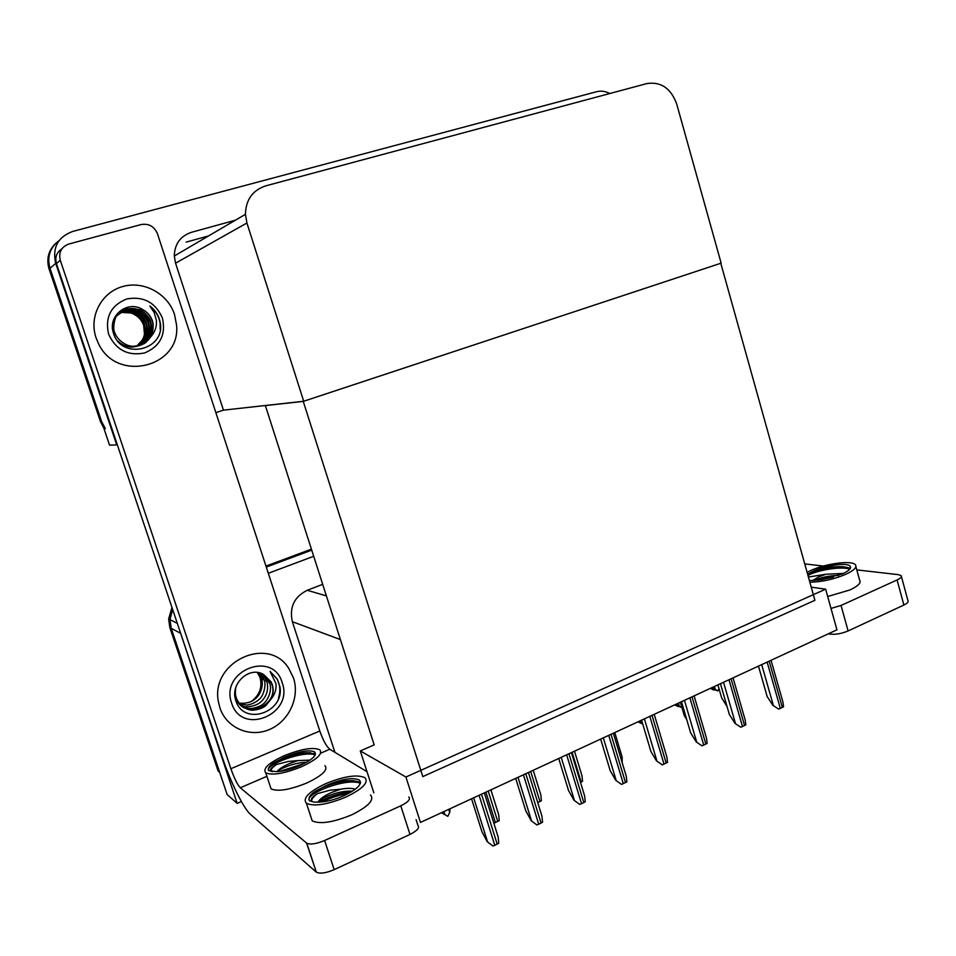<?xml version="1.0" encoding="UTF-8"?>
<svg xmlns="http://www.w3.org/2000/svg" width="956" height="956" viewBox="0 0 956 956"><rect width="100%" height="100%" fill="white"/><g stroke="black" fill="none" stroke-linecap="round" stroke-linejoin="round"><path stroke-width="1.43" d="M322.495 584.427L307.235 590.282C294.185 596.831 289.226 607.299 292.357 621.687L334.911 752.336M241.378 801.534L237.16 803.363L227.158 794.556L171.208 628.343L169.977 619.631L172.63 609.426L169.977 619.631L171.208 628.343L219.653 772.281L218.123 771.002L169.857 627.626L168.638 618.95L171.972 607.478M266.282 567.063L311.477 550.214L266.282 567.063M268.313 573.289L313.46 556.368M237.16 803.363L178.76 627.674M825.649 589.159L405.918 777.001L420.461 822.423L836.954 629.825L825.649 589.159L811.238 587.163M265.338 405.499L374.178 744.891L360.293 750.926L373.832 792.799M405.918 777.001L360.293 750.926M264.908 405.643L303.255 401.4L720.788 263.27L814.906 600.308L422.803 776.595L303.255 401.4M105.339 428.575L101.563 421.453L50.011 268.301C46.868 256.889 49.867 247.676 59.033 240.661C49.867 247.676 46.868 256.889 50.011 268.301L109.534 445.138L116.74 444.934L55.711 263.318C52.174 247.688 57.802 237.076 72.596 231.471L596.52 91.728C601.001 90.593 605.435 91.19 609.809 93.521M303.709 401.245L721.147 263.151L676.681 103.929C670.921 88.322 661.026 81.523 646.997 83.542L265.744 185.846C252.599 190.28 245.823 199.768 245.429 214.311L246.923 223.011L303.709 401.245L223.441 410.148L215.853 412.622M235.355 220.215L191.403 232.32C180.337 236.12 174.637 244.019 174.303 256.017L175.557 263.187L223.441 410.148M265.971 566.095L311.166 549.258M103.786 428.073L100.476 421.584L49.115 269.078C46.235 259.196 48.338 250.723 55.424 243.672M448.723 809.35L449.702 812.433L450.085 808.716M449.702 812.433L447.814 816.328L444.863 814.667L443.883 811.584M441.445 812.72L444.863 814.667M491.276 791.018L491.288 789.668M490.906 789.847L498.721 814.823L499.211 820.666L493.846 823.236M492.914 846.012L487.178 841.627L492.914 846.012L494.79 845.307L498.721 843.24L498.184 837.074L484.334 792.883M471.571 798.786L481.896 831.589L487.178 841.627M901.412 576.54L907.937 600.607C908.75 601.862 907.399 603.332 903.886 605.04L897.075 579.957C900.6 578.284 901.974 576.862 901.185 575.679L898.353 574.652L856.803 569.884M831.003 608.422L841.053 605.459L848.115 630.948L903.886 605.04M848.115 630.948C841.591 633.649 835.64 634.712 830.25 634.115L829.951 633.063M828.41 633.78L830.25 634.115M841.053 605.459L897.075 579.957M823.451 566.048L804.737 563.897M96.042 337.767L98.408 343.419C116.704 383.499 181.473 366.996 176.513 324.825L174.53 314.524C167.886 293.659 143.747 280.407 122.631 286.549C101.408 292.369 88.741 316.52 96.042 337.767C88.741 316.52 101.408 292.369 122.631 286.549C143.747 280.407 167.886 293.659 174.53 314.524L176.513 324.825C181.473 366.996 116.704 383.499 98.408 343.419L96.042 337.767M219.928 707.906C226.464 727.922 249.779 737.948 269.257 729.595C288.832 721.541 300.029 697.498 293.504 678.007L288.855 668.579C268.66 634.927 210.009 661.683 218.434 701.907L219.928 707.906L218.434 701.907C210.009 661.683 268.66 634.927 288.855 668.579L293.504 678.007C300.029 697.498 288.832 721.541 269.257 729.595C249.779 737.948 226.464 727.922 219.928 707.906M160.309 326.701L160.369 327.681M306.577 843.049L306.745 843.168C310.341 844.841 316.293 843.945 324.598 840.491L334.194 869.637C325.924 873.139 319.973 873.975 316.328 872.159L306.577 843.049L240.303 787.768C237.411 784.673 234.28 778.327 230.874 768.72L60.276 260.247C58.471 252.3 61.327 246.887 68.868 244.019L141.058 224.552C148.778 223.298 154.239 226.345 157.441 233.694L319.806 731.005C323.104 740.386 326.438 746.469 329.808 749.253L320.858 753.101M60.276 260.247L56.44 263.581L222.33 757.367C230.408 781.685 243.529 808.501 250.424 814.297L316.173 872.027M56.44 263.581C54.779 257.319 56.571 252.432 61.829 248.895M416.099 819.65L417.892 825.267C419.851 827.705 417.21 830.752 409.993 834.433L400.791 805.812C408.057 802.203 410.733 799.252 408.833 796.969M334.194 869.637L409.993 834.433M324.598 840.491L400.791 805.812M367.02 771.707L329.808 749.253M533.221 770.273L540.881 795.093L541.395 800.734L537.75 802.634M574.496 751.189L582.001 775.854L582.551 781.279L580.507 782.414M614.78 732.559L622.153 757.092L622.189 762.661M536.89 824.944L531.13 820.654L536.89 824.944L538.73 824.251L542.542 822.232L541.98 816.305L528.441 772.484M515.702 778.375L525.776 810.819L531.13 820.654M579.742 804.414L573.97 800.22L579.742 804.414L581.559 803.733L585.251 801.773L584.666 796.061L571.425 752.611M558.722 758.478L568.545 790.576L573.97 800.22M621.531 784.398L615.736 780.299L621.531 784.398L626.897 781.817L626.3 776.344L613.346 733.228M600.667 739.084L610.251 770.835L615.736 780.299M662.281 764.872L656.473 760.857L662.281 764.872L667.515 762.362L666.906 757.104L654.227 714.323M641.584 720.167L650.928 751.571L656.473 760.857M827.693 596.508L849.908 589.96C858.213 586.04 861.452 582.754 859.611 580.101L855.907 566.621M809.852 582.192C821.479 582.037 833.393 579.432 845.618 574.389C853.947 570.517 857.197 567.302 855.393 564.757C851.975 560.132 826.283 563.442 811.357 570.254L807.103 572.345M809.385 580.543L818.706 580.053L842.236 573.982C848.988 570.851 851.629 568.246 850.171 566.179C847.422 562.439 826.617 565.115 814.524 570.636L812.612 571.533L814.572 570.828C823.893 567.697 833.309 566.322 842.833 566.705L849.968 568.928M850.434 568.151L842.833 566.705M812.588 580.591L818.587 576.91L826.175 574.221L808.668 576.97M826.175 574.221L843.467 573.421M814.273 580.507L819.065 578.583C824.968 576.635 831.517 575.572 838.723 575.416M807.593 574.126L812.612 571.533M807.629 574.245C815.492 569.728 836.369 565.378 847.016 567.35M820.714 579.826L833.381 577.161M807.963 575.44C816.436 570.409 840.766 565.988 849.812 569.131M269.974 785.581L271.074 788.867C277.742 791.819 289.584 789.895 306.589 783.083C322.184 775.675 328.302 769.855 324.956 765.637M284.589 755.539C268.767 762.816 262.482 768.576 265.732 772.83C272.364 775.615 284.207 773.619 301.248 766.855C316.89 759.53 323.068 753.842 319.77 749.791C313.186 746.971 301.451 748.895 284.589 755.539M283.693 757.678L272.424 763.736C268.863 766.616 267.608 768.911 268.66 770.596L276.176 771.635C282.821 771.444 290.636 769.472 299.61 765.732C312.265 759.817 317.273 755.204 314.608 751.918C309.278 749.647 299.79 751.201 286.131 756.59L283.693 757.678L286.191 756.782C295.237 753.698 303.171 752.36 309.983 752.802L315.313 754.726M315.444 754.344L313.198 753.447M276.965 771.623C279.116 768.959 283.239 766.282 289.357 763.605L297.866 760.594L288.234 761.466L276.487 764.513C272.866 767.023 270.954 769.186 270.727 771.002M297.866 760.594L310.031 760.116M277.264 771.612C279.272 769.676 283.502 767.596 289.931 765.362C296.145 763.366 301.726 762.326 306.661 762.243M272.508 771.683L271.157 771.289C269.198 770.01 270.978 767.752 276.487 764.513M272.424 763.736C280.538 758.18 300.399 751.93 310.963 752.922M279.773 771.396L304.45 763.45M268.409 770.13C266.019 764.752 302.921 750.364 315.253 754.87M284.482 770.62L299.694 765.696M310.76 816.484L312.206 820.846C320.021 824.442 333.154 822.447 351.617 814.87C368.383 806.577 374.68 799.933 370.498 794.95M325.877 783.573C308.812 791.699 302.323 798.272 306.422 803.315C314.189 806.709 327.322 804.653 345.833 797.125C362.659 788.927 369.016 782.438 364.905 777.658C357.197 774.217 344.196 776.188 325.877 783.573M325.076 786.047L313.018 792.847C309.314 796.133 308.131 798.774 309.481 800.77L314.285 802.156L318.049 802.144C325.518 802.072 334.122 799.957 343.849 795.786C357.484 789.154 362.635 783.908 359.313 780.012C353.075 777.24 342.547 778.841 327.717 784.828L325.076 786.047L327.789 785.031C337.193 781.721 345.666 780.275 353.206 780.693L357.568 781.554L360.352 783.418M360.484 782.892L357.568 781.554M317.894 802.156C319.782 798.977 324.263 795.774 331.326 792.56L340.599 789.238L330.059 790.182L317.404 793.647C313.616 796.468 311.68 798.941 311.572 801.056M340.599 789.238C346.586 788.079 351.509 788.067 355.345 789.202M318.013 802.156C320.009 799.622 324.658 797.053 331.959 794.472C339.189 791.974 345.976 790.875 352.322 791.174L352.322 791.174M314.428 802.168L312.277 801.582C309.875 799.993 311.584 797.352 317.404 793.647M313.018 792.847C321.335 786.597 342.344 779.773 354.294 780.813M359.934 781.936L360.543 782.187M319.077 802.144C328.553 796.647 339.392 793.181 351.581 791.771M309.087 800.064C306.279 793.361 346.658 777.467 360.209 783.239M322.244 801.941C330.31 797.818 339.069 795.01 348.51 793.516M251.488 701.369C259.865 694.845 262.649 686.743 259.853 677.063L257.236 672.438M235.666 688.057C235.164 692.252 235.331 695.335 236.168 697.294L236.419 698.059C238.008 703.855 246.72 711.192 253.83 710.105C258.682 709.579 262.625 708.121 265.672 705.743L271.277 698.836C274.946 694.283 276.511 689.276 275.997 683.803L270.106 671.411L277.192 679.011L279.917 686.671C284.769 712.626 242.944 726.739 235.666 700.019C230.026 683.839 249.217 665.914 263.366 674.362L271.098 681.807L263.366 674.362M282.163 682.62C294.125 714.275 241.569 736.299 231.651 703.138C219.641 670.706 272.962 649.698 282.163 682.62M271.277 698.836C273.416 694.08 273.739 689.312 272.257 684.532L271.098 681.807M235.762 697.653C242.92 720.681 279.654 705.994 271.898 684.341L270.811 681.664M235.821 700.509C244.031 708.946 249.157 710.667 260.151 705.934C267.62 702.732 272.4 690.71 269.783 683.205L268.708 680.541C267.835 678.366 265.78 676.167 262.53 673.932M241.306 705.468C245.8 708.599 257.642 705.6 261.096 701.644C266.76 696.279 268.72 689.635 266.987 681.712L265.911 679.059L261.012 673.299M240.183 704.357L247.15 705.038C252.037 704.213 256.077 702.266 259.243 699.218C263.27 696.733 266.485 684.771 264.226 680.242L259.494 672.845M239.155 703.138C247.042 703.855 253.089 701.764 257.284 696.852C260.952 693.208 263.713 684.161 261.502 678.784L257.905 672.522M269.078 682.835L268.003 680.17L262.135 673.753M266.294 681.341L265.218 678.7L260.63 673.167M263.545 679.871L259.1 672.749M260.821 678.425L257.511 672.462M278.531 698.107C280.634 691.045 280.12 684.651 276.989 678.903L270.106 671.411M144.619 335.747L143.627 325.1C141.237 319.125 136.971 315.086 130.829 312.982C127.698 311.692 124.089 311.441 120.002 312.242M139.887 345.427C147.2 342.786 152.625 334.158 151.407 324.861L150.749 321.993C149.781 316.735 142.253 310.341 139.672 309.577L126.813 308.633L116.716 315.898C114.744 317.356 112.426 328.936 114.72 332.545L114.995 333.274C117.325 339.762 126.312 346.801 133.661 346.239C138.775 345.893 142.791 344.674 145.706 342.583L151.55 335.879C155.362 331.254 156.951 325.984 156.318 320.045L154.167 312.504L149.805 305.968C154.382 309.397 157.561 313.771 159.353 319.077L160.261 322.734C165.531 350.266 121.018 360.794 113.358 332.784C107.419 315.719 127.961 299.419 143.125 309.828C147.726 312.469 150.881 316.269 152.59 321.228L152.996 324.215L152.327 321.335C150.785 316.46 147.714 312.624 143.125 309.828M162.436 318.097C166.081 334.743 160.142 346.359 144.607 352.967C127.829 356.206 115.807 349.896 108.566 334.062C104.873 317.117 110.932 305.418 126.73 298.953C143.567 296.013 155.47 302.395 162.436 318.097M114.254 332.748L114.995 333.274M140.64 345.188C149.674 341.184 153.785 334.194 152.996 324.215M151.55 335.879L153.307 324.084M139.624 345.498C147.929 341.328 151.681 334.528 150.881 325.076L150.223 322.22C144.75 310.019 135.776 305.956 123.312 310.019M117.66 340.945C121.257 344.22 124.854 346.108 128.451 346.61C130.398 347.494 134.127 347.136 139.636 345.522M138.584 345.761C146.196 341.471 149.602 334.863 148.801 325.924L148.144 323.092C143.03 311.417 134.438 307.235 122.38 310.533M138.847 345.702C144.87 343.61 150.94 333.895 149.315 325.709L148.658 322.877C147.738 318.754 144.511 314.871 138.99 311.19C134.318 308.465 128.857 308.202 122.595 310.401M137.533 345.964C144.464 341.603 147.535 335.197 146.734 326.773L146.089 323.953C141.309 312.803 133.099 308.525 121.472 311.106M137.795 345.917L144.774 339.165C147.045 334.899 147.869 330.692 147.248 326.558L146.603 323.737C144.499 318.085 140.891 314.022 135.764 311.548C131.45 309.481 126.419 309.409 120.695 311.357M136.457 346.12C142.743 341.71 145.491 335.532 144.714 327.597L144.057 324.801C139.588 314.166 131.773 309.804 120.623 311.74M136.732 346.084L143.137 339.26C145.264 334.564 145.957 330.609 145.216 327.394L144.571 324.586C142.97 319.758 139.958 316.03 135.561 313.365C131.378 310.748 126.467 310.15 120.826 311.572M119.93 312.301L130.829 312.982M160.19 329.33L160.106 323.666C159.186 316.639 155.756 310.736 149.805 305.968M680.361 702.23L684.269 715.542L686.719 719.521M717.908 684.878L721.72 698.047L727.038 706.448M702.027 745.823L696.219 741.904L702.027 745.823L707.141 743.374L706.532 738.343L694.116 695.872M681.497 701.716L690.614 732.786L696.219 741.904M740.828 727.241L735.009 723.405L740.828 727.241L745.811 724.851L745.202 720.047L733.049 677.876M720.442 683.695L729.356 714.455L735.009 723.405M778.686 709.101L772.866 705.337L778.686 709.101L783.562 706.759L782.964 702.182L771.05 660.309M758.467 666.117L767.166 696.554L772.866 705.337M642.635 723.728L641.811 723.214M641.787 723.656L638.058 721.792M639.098 721.314L642.42 723.118L641.548 720.191M681.939 707.619L678.449 706.09M678.461 706.663L674.721 704.847M675.964 704.273L679.262 706.054L678.402 703.138M681.819 707.679L679.262 706.054M714.311 690.041L714.275 689.36L712.531 688.882L714.311 690.041L712.59 689.575L710.571 688.26M718.996 688.643L717.789 690.973L714.263 689.348M712.005 687.603L715.279 689.36L714.443 686.48M717.789 690.973L715.279 689.36M340.228 639.516L292.357 621.687M179.895 632.932L169.857 627.626M326.163 595.827L307.235 590.282M55.711 263.318L49.115 269.078M246.923 223.011L175.557 263.187M100.476 421.584L101.563 421.453M186.205 242.119L208.611 235.905M485.887 792.166L495.435 822.626M488.217 791.078L497.753 821.527M473.686 797.806L487.548 841.842M479.087 795.308L494.79 845.307M481.513 794.185L497.204 844.148M266.891 776.32L240.303 787.768M230.874 768.72L319.806 731.005M530.688 771.444L539.985 801.57M572.106 752.3L581.188 782.104M518.009 777.312L531.524 820.869M523.422 774.802L538.73 824.251M525.788 773.715L541.084 823.128M561.208 757.331L574.389 800.411M566.633 754.822L581.559 803.733M568.94 753.758L583.841 802.634M603.32 737.865L616.166 780.478M608.745 735.355L623.312 783.729M611.004 734.316L625.535 782.653M644.392 718.876L656.927 761.036M649.817 716.355L664.026 764.214M652.016 715.339L666.201 763.175M684.448 700.342L696.685 742.059M689.885 697.832L703.747 745.178M692.025 696.84L705.875 744.162M723.537 682.273L735.487 723.549M728.974 679.752L742.513 726.608M731.065 678.784L744.581 725.616M761.693 664.623L773.368 705.48M767.142 662.114L780.347 708.48M769.174 661.17L782.378 707.512M177.302 623.324L168.638 618.95M245.429 214.311L174.303 256.017M306.745 843.168L316.328 872.159M850.577 567.697L850.171 566.179M271.074 788.867L265.732 772.83M315.396 754.308L314.608 751.918M312.206 820.846L306.422 803.315M360.149 782.617L359.313 780.012M268.708 680.541L268.003 680.17M265.911 679.059L265.218 678.7M263.163 677.601L262.482 677.242M260.438 676.167L259.769 675.808"/></g></svg>
